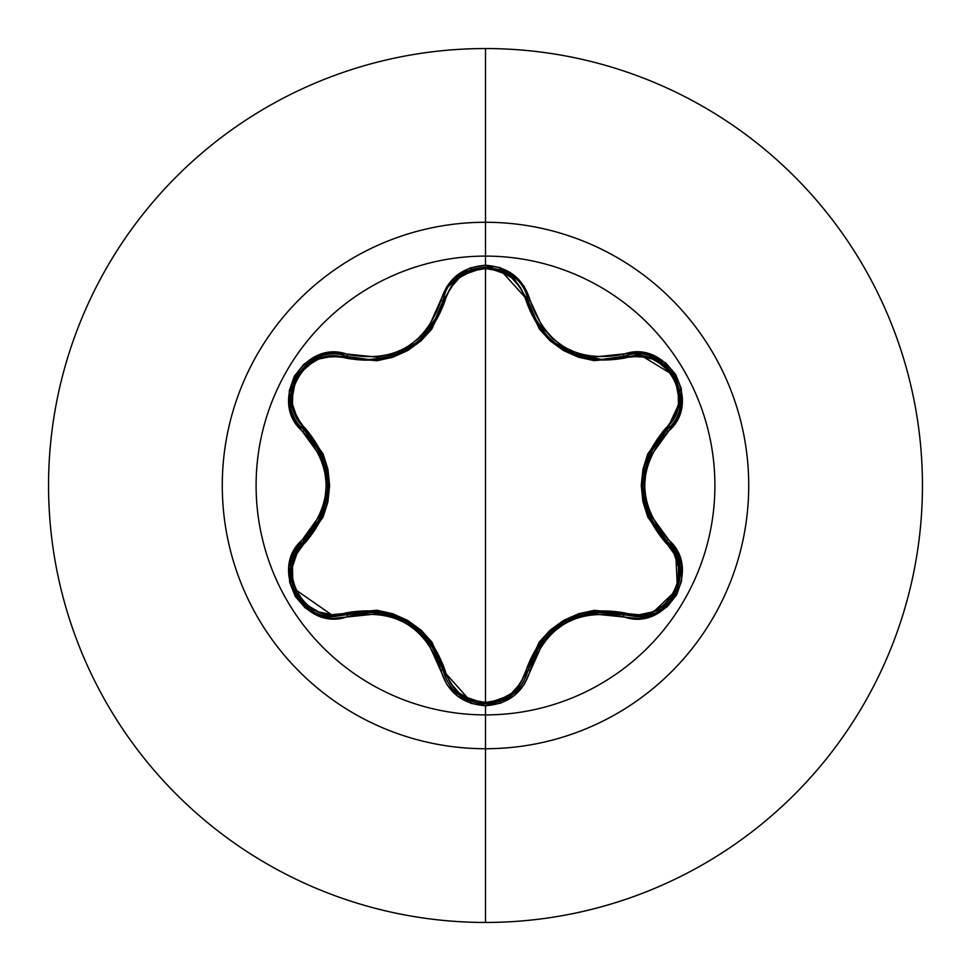 <?xml version="1.0" encoding="UTF-8"?>
<svg xmlns="http://www.w3.org/2000/svg" width="971" height="971" viewBox="0 0 971 971"><rect width="100%" height="100%" fill="white"/><g stroke="black" fill="none" stroke-linecap="round" stroke-linejoin="round"><path stroke-width="1.46" d="M295.463 552.463L304.105 541.09A2.343 0.728 -133.4 0 0 304.955 543.032C272.426 569.212 306.557 628.128 345.397 613.004C394.979 604.096 428.223 623.285 445.131 670.585C450.835 690.138 464.296 700.746 485.5 702.434C506.728 700.807 520.213 690.199 525.954 670.621C543.032 623.321 576.252 604.144 625.591 613.089A2.343 0.728 -73.4 0 1 624.341 614.801C576.422 605.989 544.33 624.511 528.054 670.378L530.19 670.342C545.86 625.907 576.871 607.992 623.224 616.621C666.749 633.116 703.939 568.751 667.842 539.269C637.122 503.451 637.122 467.609 667.842 431.731C703.902 402.322 666.834 337.896 623.224 354.379C576.908 363.033 545.908 345.13 530.19 300.658C523.672 278.738 508.78 266.94 485.5 265.289L485.5 256.101A229.399 229.399 0 0 1 714.899 485.5A229.399 229.399 0 0 1 485.5 714.899A229.399 229.399 0 0 1 256.101 485.5A229.399 229.399 0 0 1 485.5 256.101L485.5 265.289L470.28 267.911L456.856 275.388L446.721 286.773L428.442 327.676L418.319 338.818L405.999 347.764L392.114 353.966L377.367 357.17L332.313 352.57L316.971 355.993L303.814 364.271L294.31 376.238L289.309 390.488L289.188 405.514L293.97 419.836L320.163 456.042L324.751 470.352L326.329 485.476L324.763 500.587L320.175 514.946L293.715 551.649L289.018 566.651L289.637 582.187L295.257 596.388L305.1 607.846L318.063 615.444L332.859 618.454L377.355 613.83L392.053 617.022L405.963 623.224L418.283 632.145L428.429 643.312L446.963 684.628L457.608 696.207L471.36 703.453L485.5 705.711L485.5 714.899A229.399 229.399 0 0 1 256.101 485.5A229.399 229.399 0 0 1 485.5 256.101L485.5 222.274A263.226 263.226 0 0 1 748.726 485.5A263.226 263.226 0 0 1 485.5 748.726L485.5 922.45A436.95 436.95 0 0 0 922.45 485.5A436.95 436.95 0 0 0 485.5 48.55L485.5 222.274A263.226 263.226 0 0 0 222.274 485.5A263.226 263.226 0 0 0 485.5 748.726L485.5 714.899L485.5 748.726A263.226 263.226 0 0 0 748.726 485.5A263.226 263.226 0 0 0 485.5 222.274L485.5 256.101A229.399 229.399 0 0 1 714.899 485.5A229.399 229.399 0 0 1 485.5 714.899L485.5 705.711C508.78 704.06 523.672 692.274 530.19 670.342L528.054 670.378L512.834 694.411L485.549 703.975L512.943 694.326L528.054 670.378A2.343 0.728 13.4 0 1 525.954 670.621L520.711 683.062L511.571 693.294L499.385 700.067L485.5 702.434L471.651 700.042L459.477 693.258L450.35 683.014L431.84 642.001L420.977 630.07L407.686 620.433L392.709 613.721L376.882 610.237L332.021 614.692L318.597 611.912L306.642 604.775L297.636 593.973L292.744 580.779L292.502 566.833L296.81 553.786L323.015 517.24L327.907 501.886L329.606 485.573L327.931 469.272L323.04 453.833L296.81 417.227L292.514 404.203L292.732 390.281L297.599 377.088L306.593 366.261L318.561 359.1L332.009 356.308L376.797 360.775L392.563 357.328L407.553 350.64L420.856 341.027L431.792 329.06L450.362 287.986L459.477 277.742L471.639 270.958L485.5 268.566L485.5 702.434L485.5 268.566L499.373 270.933L511.571 277.706L520.711 287.95L539.257 328.914L550.108 340.821L563.386 350.458L578.34 357.158L594.155 360.642L638.979 356.223L652.391 359.015L664.346 366.164L673.34 376.979L678.219 390.184L678.438 404.13L674.129 417.166L647.875 453.724L642.972 469.09L641.261 485.427L642.936 501.752L647.839 517.203L674.129 553.822L678.438 566.833L678.231 580.755L673.376 593.961L664.395 604.799L652.427 611.973L638.979 614.777L594.228 610.346L578.485 613.793L563.508 620.481L550.229 630.07L539.306 642.025L525.954 670.621A2.343 0.728 -166.6 0 0 528.054 670.378L541.005 642.559L564.2 621.853L593.742 612.094L624.341 614.801L620.481 613.757M540.604 327.895L537.837 323.816L528.054 300.622L529.086 304.506M577.369 355.168L554.89 342.812L550.739 339.255M577.284 355.143L578.085 355.41M556.237 343.855L563.374 348.662M571.579 352.898L574.966 354.294M532.727 314.337L540.531 327.797M550.788 339.304L554.623 342.593M677.552 588.79L679.384 562.998L666.81 541.138L679.433 563.168L677.515 588.899L674.894 594.41M661.324 609.12L636.842 616.621L661.312 609.133L677.188 589.725M650.971 614.279L636.842 616.621L624.341 614.801A2.343 0.728 106.6 0 0 625.591 613.089C664.528 628.164 698.489 569.152 665.972 543.08C633.468 504.604 633.468 466.214 665.972 427.92C698.513 401.776 664.455 342.812 625.591 357.911C576.082 366.771 542.874 347.594 525.954 300.379C520.213 280.813 506.728 270.205 485.5 268.566C464.308 270.241 450.847 280.862 445.131 300.415C428.065 347.812 394.809 367.002 345.397 357.996C306.484 342.884 272.45 401.873 304.955 427.968C337.386 466.42 337.386 504.774 304.955 543.032A2.343 0.728 46.6 0 1 304.105 541.09L303.086 539.208C267.037 568.666 304.178 633.043 347.776 616.524L346.659 614.704A2.343 0.728 73.3 0 1 345.397 613.004A2.343 0.728 -106.7 0 0 346.659 614.704L334.109 616.549L346.659 614.704L334.109 616.549L293.133 588.025M485.5 48.55A436.95 436.95 0 0 1 922.45 485.5A436.95 436.95 0 0 1 485.5 922.45A436.95 436.95 0 0 1 48.55 485.5A436.95 436.95 0 0 1 485.5 48.55A436.95 436.95 0 0 0 48.55 485.5A436.95 436.95 0 0 0 485.5 922.45L485.5 748.726A263.226 263.226 0 0 1 222.274 485.5A263.226 263.226 0 0 1 485.5 222.274L485.5 48.55M291.239 581.289L291.118 580.646M290.997 565.777L293.412 556.953M445.131 670.585A2.343 0.728 -13.3 0 1 443.031 670.342A2.343 0.728 166.7 0 0 445.131 670.585M443.019 670.306L441.987 666.422M437.897 655.595L430.335 642.802M392.393 615.274L377.27 611.973L406.837 621.719L430.08 642.462L424.788 636.066M415.952 627.897L406.91 621.768L419.254 630.652M406.837 621.719L392.527 615.323M377.173 611.961L361.989 611.766M524.182 680.695L522.519 683.572M521.997 684.385L512.943 694.314L500.211 701.438M500.126 701.475L485.549 703.975L478.12 703.344M470.644 701.353L443.031 670.342L458.142 694.314L471.044 701.499M609.023 611.888L585.756 613.441M573.91 617.131L564.709 621.561M557.354 626.319L554.356 628.625M551.273 631.259L533.2 655.643M665.972 543.08A2.343 0.728 133.3 0 0 666.81 541.138A2.343 0.728 -46.7 0 1 665.972 543.08M667.769 542.073L675.634 552.815M675.707 552.96L677.455 589.057L651.056 614.255M665.972 427.92A2.343 0.728 -133.3 0 1 666.81 429.862A2.343 0.728 46.7 0 0 665.972 427.92M666.786 429.886L663.921 432.738M656.614 441.671L649.308 454.622M645.157 504.337L649.15 516.002L642.802 485.524L649.138 455.023L646.249 462.791M643.591 474.54L642.802 485.427L644.331 470.304M642.802 485.767L642.826 487.284M649.186 516.087L656.602 529.329M625.591 357.911A2.343 0.728 73.4 0 0 624.341 356.199A2.343 0.728 -106.6 0 1 625.591 357.911M635.495 354.391L638.384 354.403M639.513 354.451L674.469 375.85M674.869 376.554L677.697 382.562M680.465 400.671L666.81 429.862L680.016 404.786L679.773 389.966M525.954 300.379A2.343 0.728 166.6 0 1 528.054 300.622A2.343 0.728 -13.4 0 0 525.954 300.379M533.2 315.369L546.26 334.789M555.291 343.115L565.802 350.046M574.614 354.148L601.413 359.391M601.996 359.404L624.341 356.199L652.779 357.389L674.699 376.263L680.028 404.689L666.81 429.862C635.155 466.978 635.155 504.07 666.81 541.138L649.15 516.002L656.481 529.134M445.131 300.415A2.343 0.728 13.3 0 0 443.031 300.658A2.343 0.728 -166.7 0 1 445.131 300.415M449.731 285.692L458.045 276.771M443.019 300.682L458.251 276.601L485.257 267.025M485.755 267.025L492.503 267.583M499.883 269.44L528.054 300.622L512.919 276.662L500.041 269.501M345.397 357.996A2.343 0.728 106.7 0 1 346.659 356.296A2.343 0.728 -73.3 0 0 345.397 357.996M376.299 359.124L368.859 359.513M369.368 359.513L385.766 357.571M397.005 354.051L399.773 352.886M399.821 352.861L406.376 349.536M419.618 340.032L437.897 315.417M304.955 427.968A2.343 0.728 -46.6 0 0 304.105 429.91L304.105 429.91A2.343 0.728 133.4 0 1 304.955 427.968M293.291 588.438L291.518 563.095L304.105 541.09L306.933 538.274M314.288 529.28L324.569 508.355M327.3 496.254L328.064 486.058M327.628 477.319L327.13 473.605M326.438 469.818L314.301 441.732M309.676 609.072L334.109 616.549L309.676 609.072M296.519 595.126L309.628 609.035L293.436 588.814L295.937 594.106M294.747 553.895L291.555 562.962L290.547 576.167M290.56 576.313L290.984 579.845M458.251 276.601L485.549 267.025L512.834 276.589L528.054 300.622L530.19 300.658L524.097 286.336L513.453 274.769L499.701 267.535L485.5 265.289C462.245 266.976 447.376 278.786 440.895 300.707C425.237 345.227 394.19 363.142 347.776 354.476C304.263 337.944 267.013 402.261 303.086 431.792L304.105 429.91L321.729 455.035L328.064 485.476L321.741 515.941L295.706 552.001M430.08 642.462L443.031 670.342C426.718 624.365 394.59 605.819 346.659 614.704L377.27 611.973M377.209 611.973L362.219 611.754M403.463 619.886L392.794 615.408M437.812 655.401L430.25 642.693M480.305 703.659L485.294 703.975M458.239 694.386L443.031 670.342L440.895 670.293L443.031 670.342C449.221 691.17 463.398 702.385 485.549 703.975L458.239 694.386M540.968 642.596L533.467 655.073M578.364 615.493L564.236 621.841M560.267 624.292L551.662 630.907M608.805 611.864L594.034 612.07M624.341 614.801L636.842 616.621L624.341 614.801L623.224 616.621L624.341 614.801L636.842 616.621C674.845 619 695.867 565.037 666.81 541.138L667.842 539.269L666.81 541.138M649.138 455.023L666.81 429.862L667.842 431.731L666.81 429.862C701.038 401.897 665.766 340.603 624.341 356.199L623.224 354.379L624.341 356.199L652.621 357.316L665.378 364.987M642.899 489.36L644.356 500.842M656.481 441.854L649.259 454.756M677.115 381.118L674.675 376.214L665.499 365.084M602.457 359.404L624.341 356.199L602.457 359.404C563.933 356.745 539.136 337.143 528.054 300.622L530.19 300.658L542.668 327.603L552.802 338.758L565.11 347.667L578.995 353.857L593.682 357.049L638.129 352.461L652.925 355.483L665.888 363.105L675.719 374.563L681.326 388.764L681.921 404.3L677.212 419.302L650.704 456.018L646.103 470.401L644.538 485.524L646.116 500.66L650.716 514.994L676.957 551.212L681.751 565.523L681.654 580.561L676.653 594.81L667.174 606.778L654.017 615.08L638.675 618.515L593.657 613.951L578.934 617.168L565.073 623.358L552.754 632.291L542.655 643.421L524.352 684.276L514.193 695.661L500.733 703.113L485.5 705.711C462.245 704.011 447.376 692.214 440.895 670.293C425.189 625.749 394.153 607.834 347.776 616.524L346.659 614.704L334.109 616.549C296.07 618.891 275.121 564.952 304.105 541.09C335.699 503.998 335.699 466.942 304.105 429.91L290.912 404.689L296.301 376.263L318.245 357.437L346.659 356.296L318.342 357.401L305.622 365.023M471.129 269.477L458.118 276.711L443.031 300.658L433.272 323.877L430.505 327.967L438.407 314.301M490.974 267.365L485.488 267.025L471.275 269.428M416.365 342.775L420.407 339.304L416.256 342.86L393.765 355.265L399.651 352.934M413.937 344.644L415.394 343.54M304.105 541.09L303.086 539.208C333.733 503.379 333.733 467.573 303.086 431.792L304.105 429.91C269.877 401.836 305.319 340.639 346.659 356.296L347.776 354.476L346.659 356.296L368.616 359.513L376.287 359.136M392.405 355.726L393.704 355.289M291.191 389.978L290.936 404.858L304.02 429.825M299.299 371.747L296.264 376.311L291.215 389.82M321.717 454.986L314.495 442.023M327.919 480.863L326.547 470.365M326.487 500.927L328.064 485.573M314.41 529.098L321.619 516.208M528.054 670.378C521.852 691.194 507.675 702.397 485.549 703.975M368.616 359.513C407.213 356.818 432.01 337.204 443.031 300.658L440.895 300.707L443.031 300.658C450.192 256.975 520.905 256.999 528.054 300.622"/></g></svg>
